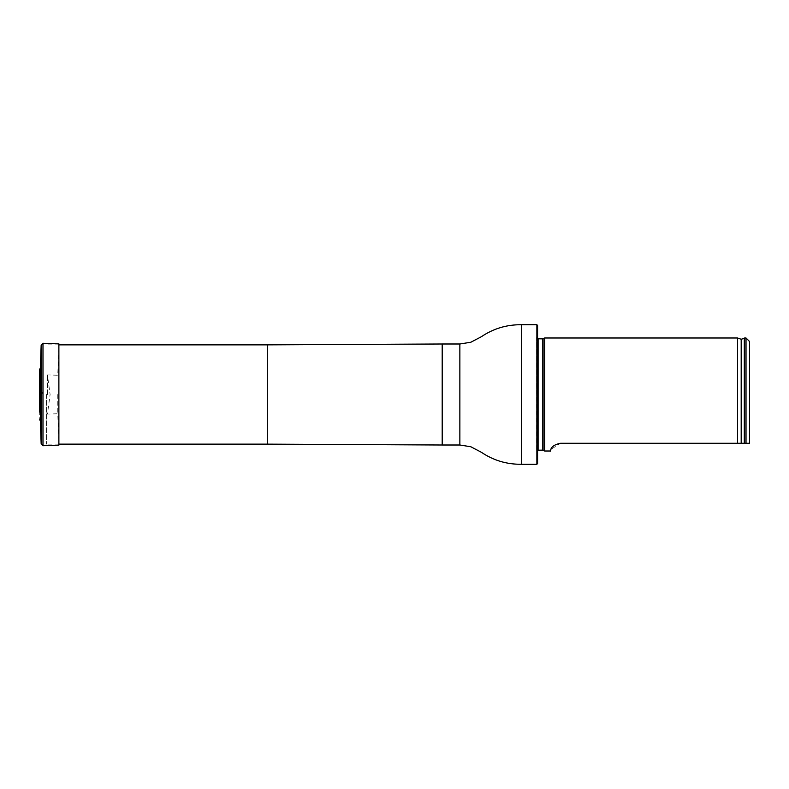 <?xml version="1.0" encoding="UTF-8"?>
<svg xmlns="http://www.w3.org/2000/svg" width="789" height="789" viewBox="0 0 789 789"><rect width="100%" height="100%" fill="white"/><g stroke="black" fill="none" stroke-linecap="round" stroke-linejoin="round"><path stroke-width="0.59" stroke-dasharray="3.94 2.96" d="M46.512 394.5L46.512 444.138L46.512 394.5M537.575 463.567L537.575 325.433M537.575 394.5L537.575 335.236L537.575 394.5M536.875 324.723L536.875 464.277M544.647 451.012L544.647 337.988M536.698 337.445L538.108 338.856L538.108 450.144L536.698 451.555L536.698 337.445L536.826 452.156L536.698 337.445M749.55 341.519L749.55 443.27M746.019 337.988L746.019 443.27L560.545 443.27L550.939 449.355M744.609 337.988L744.609 443.27M737.537 443.27L737.537 337.988M40.357 421.02L40.357 367.98M41.048 394.5L41.048 399.924L41.048 394.5M57.784 394.5L57.784 413.752L57.784 394.5M47.429 394.5L47.429 374.893L47.429 394.5M58.879 394.5L58.879 445.174L57.784 413.752L47.429 414.107L50.101 394.5L47.429 374.893L57.784 375.248L58.879 343.826L58.879 394.5M267.313 344.862L267.313 444.138M442.195 343.994L442.195 445.006M459.859 343.994L459.859 445.006M521.332 324.723L521.332 464.277M537.575 335.236L536.826 336.844L536.826 452.156L537.575 453.764M543.069 450.272L543.069 338.728M542.467 450.144L542.467 338.856M744.303 443.27L744.303 338.353M741.187 443.27L741.187 339.25M39.726 369.282L39.726 419.718M39.45 376.984L39.45 412.016M39.48 394.5L39.48 411.414L39.48 394.5M41.166 344.98L41.166 444.02M42.991 343.274L42.991 445.726M58.879 344.862L46.512 344.862M58.879 444.138L46.512 444.138M39.48 411.414L39.45 377.112L41.048 389.076L43.02 394.5L41.048 399.924L39.48 411.414"/><path stroke-width="1.18" d="M536.875 324.723L537.575 325.433L537.575 463.567L536.875 464.277L536.875 324.723L521.332 324.723C506.696 324.585 493.352 328.599 481.28 336.765L470.846 342.239L459.859 343.994L442.195 343.994L442.195 445.006L267.313 444.138L267.313 344.862L58.879 344.862M537.575 338.757L542.467 338.856L544.647 337.988L544.647 451.012L542.467 450.144L537.575 450.243M749.55 443.27L746.019 443.27L749.55 443.27L749.55 341.519L746.019 337.988L744.609 337.988L744.609 443.27L746.019 443.27L746.019 337.988M560.545 443.27C548.71 445.637 551.077 451.831 550.337 451.012C551.047 451.821 548.759 445.637 560.545 443.27L744.609 443.27M544.647 451.012L550.337 451.012L550.939 449.355M741.187 443.27L741.187 339.25L737.537 337.988L737.537 443.27M39.726 369.282L39.45 412.016L39.726 369.282L40.357 367.98L40.357 421.02L41.166 444.02L41.166 344.98L42.991 343.274L42.991 445.726L41.166 444.02M42.991 445.726L58.879 445.174L58.879 343.826L42.991 343.274M536.875 464.277L521.332 464.277C506.696 464.415 493.352 460.401 481.28 452.235L470.846 446.761L459.859 445.006L459.859 343.994M521.332 464.277L521.332 324.723M543.069 338.728L543.069 450.272M542.467 338.856L542.467 450.144M538.108 338.856L538.108 450.144M741.187 339.25L744.303 338.353L744.303 443.27M267.313 444.138L58.879 444.138M267.313 344.862L442.195 343.994M459.859 445.006L442.195 445.006M737.537 337.988L544.647 337.988M39.726 419.718L40.357 421.02M39.48 411.414L39.45 412.016M39.48 377.586L39.45 411.888M40.357 367.98L41.166 344.98"/></g></svg>
